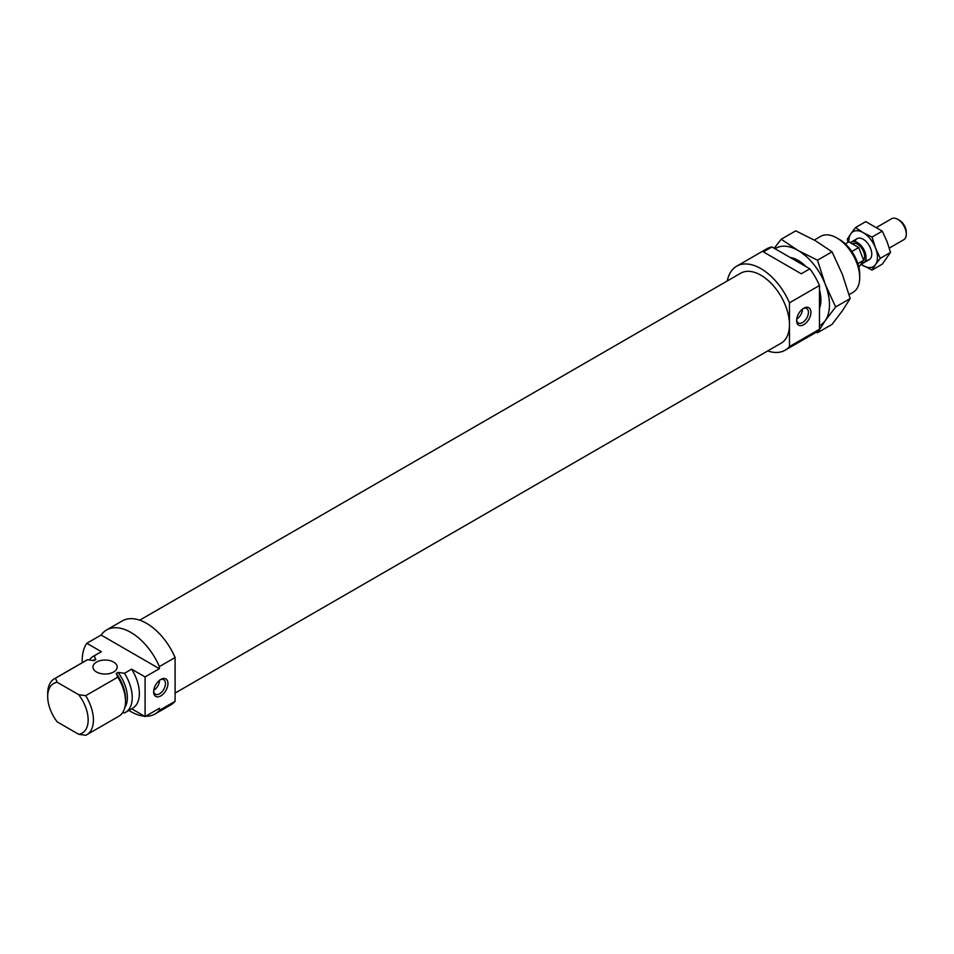 <?xml version="1.0" encoding="UTF-8"?>
<svg xmlns="http://www.w3.org/2000/svg" width="954" height="954" viewBox="0 0 954 954"><rect width="100%" height="100%" fill="white"/><g stroke="black" fill="none" stroke-linecap="round" stroke-linejoin="round"><path stroke-width="1.43" d="M175.095 693.081L781.099 343.202A40.414 23.337 -120 0 0 781.099 296.539A40.414 23.337 -120 0 0 740.686 273.214L139.713 620.183M727.282 280.953A48.499 28 60 0 1 736.643 266.214A48.499 28 60 0 1 789.459 302.823L789.459 346.588A48.499 28 60 0 1 785.13 350.201A48.499 28 60 0 1 767.696 350.941M801.277 273.786L809.851 268.837L771.941 246.943L763.367 251.892L801.277 273.786M802.517 309.048A8.348 4.818 -60 0 1 796.721 319.089M803.101 308.619A8.348 4.818 -60 0 1 806.69 308.512A8.348 4.818 -60 0 1 806.69 318.159A8.348 4.818 -60 0 1 798.343 322.977A8.348 4.818 -60 0 1 796.638 319.817M803.757 308.214A10.1 5.831 -60 0 1 810.9 312.328A10.1 5.831 -60 0 1 803.757 324.706A10.1 5.831 -60 0 1 796.614 320.58A10.1 5.831 -60 0 1 803.757 308.214L803.757 308.214M789.459 302.823L819.474 285.496L819.474 329.273A48.499 28 60 0 1 815.145 332.886L785.13 350.201M789.459 346.588L819.474 329.273M814.287 240.05L820.678 236.353A32.329 18.663 60 0 1 836.837 237.963A32.329 18.663 60 0 1 836.849 237.963L839.472 239.478A28.608 16.516 60 0 1 859.709 274.525L859.709 277.554A32.329 18.663 60 0 1 853.007 292.353L849.084 294.619M839.472 239.478L836.849 237.963A32.329 18.663 60 0 1 859.709 277.554M798.033 260.359L798.033 260.359A32.329 18.663 60 0 1 805.987 266.607A32.329 18.663 -120 0 0 798.033 260.359A32.329 18.663 -120 0 0 790.079 257.425A32.329 18.663 60 0 1 798.033 260.359L798.033 260.359M819.474 289.944A32.329 18.663 60 0 1 820.893 299.961A32.329 18.663 60 0 1 819.474 308.321A32.329 18.663 -120 0 0 820.893 299.961A32.329 18.663 -120 0 0 819.474 289.944M736.643 266.214L766.646 248.887A48.499 28 60 0 1 771.941 246.943M809.851 268.837A48.499 28 60 0 1 819.474 285.496M816.207 332.219L817.483 332.779L832.031 324.384L842.406 310.73L850.181 298.566L835.632 306.961L825.258 284.328A44.456 25.663 -120 0 0 798.033 250.461A44.456 25.663 -120 0 0 775.042 248.744M817.483 332.779L825.258 320.627L835.632 306.961M819.474 325.684A44.456 25.663 -120 0 0 825.258 320.627A44.456 25.663 -120 0 0 825.258 284.328L817.483 260.192L798.033 250.461L781.195 239.239L795.731 230.844L815.181 240.563L832.031 251.796L842.406 274.43L850.181 298.566M817.483 260.192L832.031 251.796M781.195 239.239L774.183 248.243M96.509 671.986A12.128 7 0 0 0 109.722 673.5A12.128 7 0 0 0 117.199 667.037A12.128 7 0 0 0 113.657 662.088A12.128 7 0 0 0 100.444 660.573A12.128 7 0 0 0 92.955 667.037A12.128 7 0 0 0 96.509 671.986M122.589 712.65L124.485 712.888A32.329 18.663 -120 0 0 125.534 712.364L132.678 708.238A32.329 18.663 -120 0 0 131.628 669.171L145.091 676.935L159.378 668.694L101.1 635.042L86.814 643.294L101.386 651.713L94.243 655.839L95.829 659.548L93.969 660.621L87.529 659.715L55.439 678.234L57.192 682.289A28.608 16.516 -120 0 0 47.7 696.599A28.608 16.516 -120 0 0 57.192 721.88L78.669 734.282A28.608 16.516 -120 0 0 78.669 694.691L57.192 682.289M78.669 694.691L85.681 695.693L117.771 677.173L116.197 673.452L118.046 672.379L124.485 673.297L131.628 669.171M87.529 659.715A32.329 18.663 -120 0 0 86.492 660.24L54.39 678.771A32.329 18.663 -120 0 0 47.7 693.57L47.7 696.599M55.439 678.234A32.329 18.663 -120 0 0 54.39 678.771M128.885 710.42A48.499 28 -120 0 0 144.507 716.192M145.58 716.251A48.499 28 -120 0 0 155.049 713.986A48.499 28 -120 0 0 159.378 710.372L159.378 708.285L145.091 716.537L131.7 708.798M155.049 713.986L170.766 704.911A48.499 28 -120 0 0 175.095 701.297L175.095 657.521L159.378 666.596A48.499 28 -120 0 0 106.55 629.986A48.499 28 -120 0 0 101.1 635.042M175.095 657.521A48.499 28 -120 0 0 122.267 620.923L106.55 629.986M175.095 701.297L159.378 710.372M86.814 643.294A48.499 28 -120 0 0 82.271 662.672M101.386 651.713A32.329 18.663 -120 0 0 100.349 652.238L93.206 656.364A32.329 18.663 -120 0 0 89.426 659.941M94.243 655.839A32.329 18.663 -120 0 0 93.206 656.364M125.534 712.364A32.329 18.663 -120 0 0 124.485 673.297M145.091 716.537L145.091 676.935M95.829 659.548A28.894 16.683 -120 0 0 93.003 660.466M124.807 707.51A28.894 16.683 -120 0 0 118.046 672.379M78.669 734.282L85.681 735.295A32.329 18.663 -120 0 0 86.731 734.759L118.821 716.239A32.329 18.663 -120 0 0 125.511 701.44L125.511 698.638A28.894 16.683 -120 0 0 116.197 673.452M86.731 734.759A32.329 18.663 -120 0 0 85.681 695.693M160.797 695.907A10.1 5.831 -60 0 1 153.654 691.781A10.1 5.831 -60 0 1 160.797 679.415A10.1 5.831 -60 0 1 167.952 683.541A10.1 5.831 -60 0 1 160.797 695.907M159.378 668.694L159.378 666.596M160.153 679.82A8.348 4.818 -60 0 1 163.742 679.713A8.348 4.818 -60 0 1 165.018 686.403A8.348 4.818 -60 0 1 159.568 693.773A8.348 4.818 -60 0 1 155.383 694.178A8.348 4.818 -60 0 1 153.689 691.018M159.568 680.25A8.348 4.818 -60 0 1 153.761 690.291M125.511 701.44A32.329 18.663 -120 0 0 117.771 677.173M889.283 248.076L903.784 239.704A12.128 7 -120 0 0 906.3 234.159L906.3 232.132A9.647 5.569 -120 0 0 899.479 220.314L897.726 219.313A12.128 7 -120 0 0 891.668 218.704L876.738 227.326M906.3 234.159A12.128 7 -120 0 0 897.726 219.313M863.62 260.203A10.1 5.831 -120 0 0 861.856 248.457A10.1 5.831 -120 0 0 852.423 243.699L852.232 243.807M861.402 263.507A12.128 7 -120 0 0 863.537 262.946A12.128 7 -120 0 0 863.537 248.946A12.128 7 -120 0 0 851.409 241.946A12.128 7 -120 0 0 850.408 242.757M845.316 243.854L848.81 241.839L858.707 247.551L851.85 251.51M857.849 263.662L863.656 260.311L858.707 247.551M858.827 267.192L863.656 260.311M860.949 264.151A20.201 11.663 -120 0 0 863.191 265.641A20.201 11.663 -120 0 0 875.557 264.544L880.28 258.331L875.557 248.04A20.201 11.663 -120 0 0 863.191 232.645L855.535 227.541L865.779 221.626L882.271 231.154L886.993 241.445L890.523 252.416L882.271 264.151L872.028 270.065L875.557 264.544A20.201 11.663 -120 0 0 875.557 248.04L872.028 237.069L882.271 231.154M855.535 227.541L850.813 233.754A20.201 11.663 -120 0 1 863.191 232.645L872.028 237.069M880.28 258.331L890.523 252.416M848.929 241.899A20.201 11.663 -120 0 1 850.813 233.754L847.283 239.275L848.118 242.233M865.683 260.06A12.128 7 -120 0 0 871.765 254.098A12.128 7 -120 0 0 863.191 239.251A12.128 7 -120 0 0 854.987 241.541M860.878 264.258L872.028 270.065M863.537 262.946L869.249 259.643M851.409 241.946L857.133 238.643"/></g></svg>
